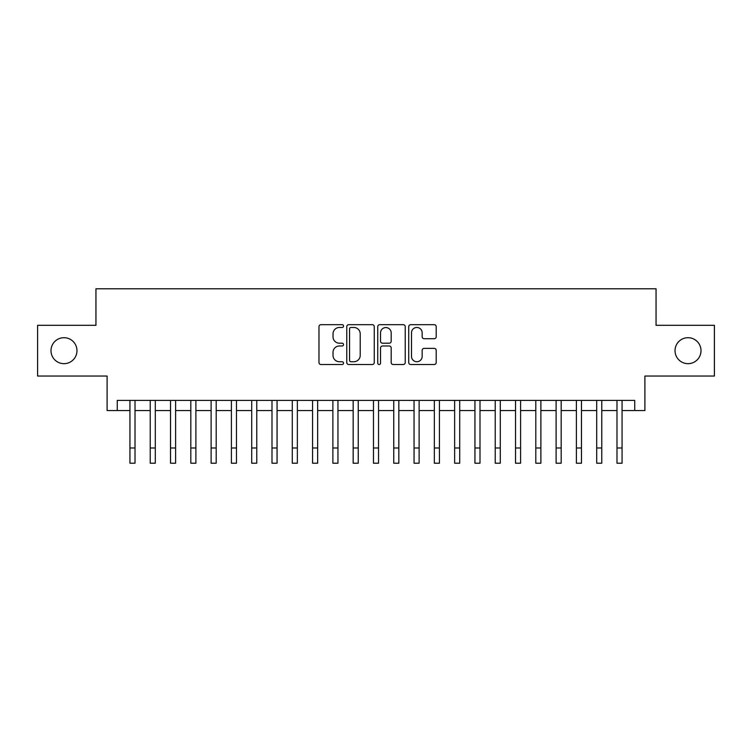 <?xml version="1.0" encoding="UTF-8"?>
<svg xmlns="http://www.w3.org/2000/svg" width="752" height="752" viewBox="0 0 752 752"><rect width="100%" height="100%" fill="white"/><g stroke="black" fill="none" stroke-linecap="round" stroke-linejoin="round"><path stroke-width="1.13" d="M343.532 326.067A1.391 1.391 0 0 0 342.132 324.676L320.972 324.676A1.993 1.993 0 0 0 318.98 326.669L318.98 362.52A1.993 1.993 0 0 0 320.972 364.513L342.132 364.513A1.391 1.391 0 0 0 343.532 363.122A1.391 1.391 0 0 0 342.132 361.731L339.396 361.731A6.373 6.373 0 0 1 333.023 355.348L333.023 352.368A6.373 6.373 0 0 1 339.396 345.986L342.132 345.986A1.391 1.391 0 0 0 343.532 344.595A1.391 1.391 0 0 0 342.132 343.203L339.396 343.203A6.373 6.373 0 0 1 333.023 336.83L333.023 333.841A6.373 6.373 0 0 1 339.396 327.468L342.132 327.468A1.391 1.391 0 0 0 343.532 326.067M675.033 350.686A12.991 12.991 0 0 0 688.014 363.667A12.991 12.991 0 0 0 701.005 350.686A12.991 12.991 0 0 0 688.014 337.695A12.991 12.991 0 0 0 675.033 350.686M50.995 350.686A12.991 12.991 0 0 0 63.986 363.667A12.991 12.991 0 0 0 76.967 350.686A12.991 12.991 0 0 0 63.986 337.695A12.991 12.991 0 0 0 50.995 350.686M434.214 338.72A1.993 1.993 0 0 0 436.207 336.727L436.207 326.669A1.993 1.993 0 0 0 434.214 324.676L410.714 324.676A1.993 1.993 0 0 0 408.721 326.669L408.721 362.52A1.993 1.993 0 0 0 410.714 364.513L434.214 364.513A1.993 1.993 0 0 0 436.207 362.52L436.207 350.376A1.993 1.993 0 0 0 434.214 348.383L424.156 348.383A1.993 1.993 0 0 0 422.163 350.376L422.163 356.401A5.33 5.33 0 0 1 416.834 361.731A5.33 5.33 0 0 1 411.504 356.401L411.504 332.788A5.33 5.33 0 0 1 416.834 327.468A5.33 5.33 0 0 1 422.163 332.788L422.163 336.727A1.993 1.993 0 0 0 424.156 338.72L434.214 338.72M117.256 410.554L117.256 400.402L634.744 400.402L634.744 410.554L644.896 410.554L644.896 376.047L714.4 376.047L714.4 325.315L656.054 325.315L656.054 288.787L95.946 288.787L95.946 325.315L37.6 325.315L37.6 376.047L107.104 376.047L107.104 410.554L129.936 410.554M374.261 326.669A1.993 1.993 0 0 0 372.268 324.676L348.759 324.676A1.993 1.993 0 0 0 346.766 326.669L346.766 362.52A1.993 1.993 0 0 0 348.759 364.513L372.268 364.513A1.993 1.993 0 0 0 374.261 362.52L374.261 326.669M379.732 324.676L403.241 324.676A1.993 1.993 0 0 1 405.234 326.669L405.234 362.52A1.993 1.993 0 0 1 403.241 364.513L393.183 364.513A1.993 1.993 0 0 1 391.19 362.52L391.19 347.979A1.993 1.993 0 0 0 389.198 345.986L382.524 345.986A1.993 1.993 0 0 0 380.531 347.979L380.531 363.122A1.391 1.391 0 0 1 379.14 364.513A1.391 1.391 0 0 1 377.739 363.122L377.739 326.669A1.993 1.993 0 0 1 379.732 324.676M135.012 410.554L150.231 410.554M155.307 410.554L170.525 410.554M175.601 410.554L190.82 410.554M195.896 410.554L211.115 410.554M216.191 410.554L231.409 410.554M236.476 410.554L251.704 410.554M256.77 410.554L271.998 410.554M277.065 410.554L292.284 410.554M297.36 410.554L312.578 410.554M317.654 410.554L332.873 410.554M337.949 410.554L353.167 410.554M358.243 410.554L373.462 410.554M378.538 410.554L393.757 410.554M398.833 410.554L414.051 410.554M419.127 410.554L434.346 410.554M439.422 410.554L454.64 410.554M459.716 410.554L474.935 410.554M480.002 410.554L495.23 410.554M500.296 410.554L515.524 410.554M520.591 410.554L535.809 410.554M540.885 410.554L556.104 410.554M561.18 410.554L576.399 410.554M581.475 410.554L596.693 410.554M601.769 410.554L616.988 410.554M622.064 410.554L634.744 410.554M350.949 327.468A1.391 1.391 0 0 0 349.558 328.859L349.558 360.33A1.391 1.391 0 0 0 350.949 361.731L353.835 361.731A6.373 6.373 0 0 0 360.217 355.348L360.217 333.841A6.373 6.373 0 0 0 353.835 327.468L350.949 327.468M391.19 332.892A5.33 5.33 0 0 0 385.861 327.562A5.33 5.33 0 0 0 380.531 332.892L380.531 341.211A1.993 1.993 0 0 0 382.524 343.203L389.198 343.203A1.993 1.993 0 0 0 391.19 341.211L391.19 332.892M129.936 447.995L135.012 447.995L135.012 463.213L129.936 463.213L129.936 400.402M135.012 447.995L135.012 400.402M150.231 447.995L155.307 447.995L155.307 463.213L150.231 463.213L150.231 400.402M155.307 447.995L155.307 400.402M170.525 447.995L175.601 447.995L175.601 463.213L170.525 463.213L170.525 400.402M175.601 447.995L175.601 400.402M190.82 447.995L195.896 447.995L195.896 463.213L190.82 463.213L190.82 400.402M195.896 447.995L195.896 400.402M211.115 447.995L216.191 447.995L216.191 463.213L211.115 463.213L211.115 400.402M216.191 447.995L216.191 400.402M231.409 447.995L236.476 447.995L236.476 463.213L231.409 463.213L231.409 400.402M236.476 447.995L236.476 400.402M251.704 447.995L256.77 447.995L256.77 463.213L251.704 463.213L251.704 400.402M256.77 447.995L256.77 400.402M271.998 447.995L277.065 447.995L277.065 463.213L271.998 463.213L271.998 400.402M277.065 447.995L277.065 400.402M292.284 447.995L297.36 447.995L297.36 463.213L292.284 463.213L292.284 400.402M297.36 447.995L297.36 400.402M312.578 447.995L317.654 447.995L317.654 463.213L312.578 463.213L312.578 400.402M317.654 447.995L317.654 400.402M332.873 447.995L337.949 447.995L337.949 463.213L332.873 463.213L332.873 400.402M337.949 447.995L337.949 400.402M353.167 447.995L358.243 447.995L358.243 463.213L353.167 463.213L353.167 400.402M358.243 447.995L358.243 400.402M373.462 447.995L378.538 447.995L378.538 463.213L373.462 463.213L373.462 400.402M378.538 447.995L378.538 400.402M393.757 447.995L398.833 447.995L398.833 463.213L393.757 463.213L393.757 400.402M398.833 447.995L398.833 400.402M414.051 447.995L419.127 447.995L419.127 463.213L414.051 463.213L414.051 400.402M419.127 447.995L419.127 400.402M434.346 447.995L439.422 447.995L439.422 463.213L434.346 463.213L434.346 400.402M439.422 447.995L439.422 400.402M454.64 447.995L459.716 447.995L459.716 463.213L454.64 463.213L454.64 400.402M459.716 447.995L459.716 400.402M474.935 447.995L480.002 447.995L480.002 463.213L474.935 463.213L474.935 400.402M480.002 447.995L480.002 400.402M495.23 447.995L500.296 447.995L500.296 463.213L495.23 463.213L495.23 400.402M500.296 447.995L500.296 400.402M515.524 447.995L520.591 447.995L520.591 463.213L515.524 463.213L515.524 400.402M520.591 447.995L520.591 400.402M535.809 447.995L540.885 447.995L540.885 463.213L535.809 463.213L535.809 400.402M540.885 447.995L540.885 400.402M556.104 447.995L561.18 447.995L561.18 463.213L556.104 463.213L556.104 400.402M561.18 447.995L561.18 400.402M576.399 447.995L581.475 447.995L581.475 463.213L576.399 463.213L576.399 400.402M581.475 447.995L581.475 400.402M596.693 447.995L601.769 447.995L601.769 463.213L596.693 463.213L596.693 400.402M601.769 447.995L601.769 400.402M616.988 447.995L622.064 447.995L622.064 463.213L616.988 463.213L616.988 400.402M622.064 447.995L622.064 400.402"/></g></svg>
